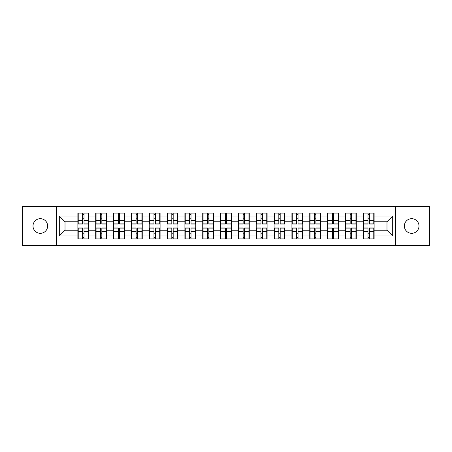 <?xml version="1.0" encoding="UTF-8"?>
<svg xmlns="http://www.w3.org/2000/svg" width="452" height="452" viewBox="0 0 452 452"><rect width="100%" height="100%" fill="white"/><g stroke="black" fill="none" stroke-linecap="round" stroke-linejoin="round"><path stroke-width="0.68" d="M411.676 233.317A7.317 7.317 0 0 1 404.359 226A7.317 7.317 0 0 1 411.676 218.683A7.317 7.317 0 0 1 418.998 226A7.317 7.317 0 0 1 411.676 233.317M40.324 233.317A7.317 7.317 0 0 1 33.002 226A7.317 7.317 0 0 1 40.324 218.683A7.317 7.317 0 0 1 47.641 226A7.317 7.317 0 0 1 40.324 233.317M395.33 245.605L429.4 245.605L429.4 206.394L395.33 206.394L395.33 245.605L56.669 245.605L56.669 206.394L22.6 206.394L22.6 245.605L56.669 245.605M374.12 233.26L373.776 233.26M363.6 233.26L363.255 233.26M363.255 218.74L363.6 218.74M373.776 218.74L374.12 218.74M374.12 217.254L373.776 217.254M363.6 217.254L363.255 217.254M363.255 234.746L363.6 234.746M373.776 234.746L374.12 234.746M356.283 233.26L355.939 233.26M345.763 233.26L345.424 233.26M345.424 218.74L345.763 218.74M355.939 218.74L356.283 218.74M356.283 217.254L355.939 217.254M345.763 217.254L345.424 217.254M345.424 234.746L345.763 234.746M355.939 234.746L356.283 234.746M338.446 233.26L338.102 233.26M327.926 233.26L327.587 233.26M327.587 218.74L327.926 218.74M338.102 218.74L338.446 218.74M338.446 217.254L338.102 217.254M327.926 217.254L327.587 217.254M327.587 234.746L327.926 234.746M338.102 234.746L338.446 234.746M320.609 233.26L320.27 233.26M310.095 233.26L309.75 233.26M309.75 218.74L310.095 218.74M320.27 218.74L320.609 218.74M320.609 217.254L320.27 217.254M310.095 217.254L309.75 217.254M309.75 234.746L310.095 234.746M320.27 234.746L320.609 234.746M302.778 233.26L302.433 233.26M292.258 233.26L291.913 233.26M291.913 218.74L292.258 218.74M302.433 218.74L302.778 218.74M302.778 217.254L302.433 217.254M292.258 217.254L291.913 217.254M291.913 234.746L292.258 234.746M302.433 234.746L302.778 234.746M284.941 233.26L284.596 233.26M274.42 233.26L274.076 233.26M274.076 218.74L274.42 218.74M284.596 218.74L284.941 218.74M284.941 217.254L284.596 217.254M274.42 217.254L274.076 217.254M274.076 234.746L274.42 234.746M284.596 234.746L284.941 234.746M267.104 233.26L266.759 233.26M256.583 233.26L256.239 233.26M256.239 218.74L256.583 218.74M266.759 218.74L267.104 218.74M267.104 217.254L266.759 217.254M256.583 217.254L256.239 217.254M256.239 234.746L256.583 234.746M266.759 234.746L267.104 234.746M249.267 233.26L248.922 233.26M238.746 233.26L238.407 233.26M238.407 218.74L238.746 218.74M248.922 218.74L249.267 218.74M249.267 217.254L248.922 217.254M238.746 217.254L238.407 217.254M238.407 234.746L238.746 234.746M248.922 234.746L249.267 234.746M231.43 233.26L231.091 233.26M220.909 233.26L220.57 233.26M220.57 218.74L220.909 218.74M231.091 218.74L231.43 218.74M231.43 217.254L231.091 217.254M220.909 217.254L220.57 217.254M220.57 234.746L220.909 234.746M231.091 234.746L231.43 234.746M213.593 233.26L213.254 233.26M203.078 233.26L202.733 233.26M202.733 218.74L203.078 218.74M213.254 218.74L213.593 218.74M213.593 217.254L213.254 217.254M203.078 217.254L202.733 217.254M202.733 234.746L203.078 234.746M213.254 234.746L213.593 234.746M195.761 233.26L195.417 233.26M185.241 233.26L184.896 233.26M184.896 218.74L185.241 218.74M195.417 218.74L195.761 218.74M195.761 217.254L195.417 217.254M185.241 217.254L184.896 217.254M184.896 234.746L185.241 234.746M195.417 234.746L195.761 234.746M177.924 233.26L177.579 233.26M167.404 233.26L167.059 233.26M167.059 218.74L167.404 218.74M177.579 218.74L177.924 218.74M177.924 217.254L177.579 217.254M167.404 217.254L167.059 217.254M167.059 234.746L167.404 234.746M177.579 234.746L177.924 234.746M160.087 233.26L159.742 233.26M149.567 233.26L149.222 233.26M149.222 218.74L149.567 218.74M159.742 218.74L160.087 218.74M160.087 217.254L159.742 217.254M149.567 217.254L149.222 217.254M149.222 234.746L149.567 234.746M159.742 234.746L160.087 234.746M142.25 233.26L141.905 233.26M131.73 233.26L131.391 233.26M131.391 218.74L131.73 218.74M141.905 218.74L142.25 218.74M142.25 217.254L141.905 217.254M131.73 217.254L131.391 217.254M131.391 234.746L131.73 234.746M141.905 234.746L142.25 234.746M124.413 233.26L124.074 233.26M113.898 233.26L113.554 233.26M113.554 218.74L113.898 218.74M124.074 218.74L124.413 218.74M124.413 217.254L124.074 217.254M113.898 217.254L113.554 217.254M113.554 234.746L113.898 234.746M124.074 234.746L124.413 234.746M106.576 233.26L106.237 233.26M96.061 233.26L95.717 233.26M95.717 218.74L96.061 218.74M106.237 218.74L106.576 218.74M106.576 217.254L106.237 217.254M96.061 217.254L95.717 217.254M95.717 234.746L96.061 234.746M106.237 234.746L106.576 234.746M395.33 206.394L56.669 206.394M386.98 230.232L386.98 221.768L374.12 221.768L374.12 230.232L386.98 230.232L392.698 235.95L392.698 216.05L374.12 216.05L374.12 213.078L363.255 213.078L363.255 221.768L356.283 221.768L356.283 230.232L363.255 230.232L363.255 221.768M392.698 235.95L374.12 235.95L374.12 238.922L363.255 238.922L363.255 235.95L356.283 235.95L356.283 238.922L345.424 238.922L345.424 235.95L338.446 235.95L338.446 238.922L327.587 238.922L327.587 235.95L320.609 235.95L320.609 238.922L309.75 238.922L309.75 235.95L302.778 235.95L302.778 238.922L291.913 238.922L291.913 235.95L284.941 235.95L284.941 238.922L274.076 238.922L274.076 235.95L267.104 235.95L267.104 238.922L256.239 238.922L256.239 235.95L249.267 235.95L249.267 238.922L238.407 238.922L238.407 235.95L231.43 235.95L231.43 238.922L220.57 238.922L220.57 235.95L213.593 235.95L213.593 238.922L202.733 238.922L202.733 235.95L195.761 235.95L195.761 238.922L184.896 238.922L184.896 235.95L177.924 235.95L177.924 238.922L167.059 238.922L167.059 235.95L160.087 235.95L160.087 238.922L149.222 238.922L149.222 235.95L142.25 235.95L142.25 238.922L131.391 238.922L131.391 235.95L124.413 235.95L124.413 238.922L113.554 238.922L113.554 235.95L106.576 235.95L106.576 238.922L95.717 238.922L95.717 235.95L88.745 235.95L88.745 238.922L77.88 238.922L77.88 235.95L59.302 235.95L59.302 216.05L77.88 216.05L77.88 221.768L65.02 221.768L65.02 230.232L77.88 230.232L77.88 221.768M363.255 216.05L356.283 216.05L356.283 213.078L345.424 213.078L345.424 216.05L338.446 216.05L338.446 213.078L327.587 213.078L327.587 216.05L320.609 216.05L320.609 213.078L309.75 213.078L309.75 216.05L302.778 216.05L302.778 213.078L291.913 213.078L291.913 216.05L284.941 216.05L284.941 213.078L274.076 213.078L274.076 216.05L267.104 216.05L267.104 213.078L256.239 213.078L256.239 216.05L249.267 216.05L249.267 213.078L238.407 213.078L238.407 216.05L231.43 216.05L231.43 213.078L220.57 213.078L220.57 216.05L213.593 216.05L213.593 213.078L202.733 213.078L202.733 216.05L195.761 216.05L195.761 213.078L184.896 213.078L184.896 216.05L177.924 216.05L177.924 213.078L167.059 213.078L167.059 216.05L160.087 216.05L160.087 213.078L149.222 213.078L149.222 216.05L142.25 216.05L142.25 213.078L131.391 213.078L131.391 216.05L124.413 216.05L124.413 213.078L113.554 213.078L113.554 216.05L106.576 216.05L106.576 213.078L95.717 213.078L95.717 216.05L88.745 216.05L88.745 213.078L77.88 213.078L77.88 216.05M363.255 230.232L363.255 235.95M356.283 230.232L356.283 235.95M356.283 216.05L356.283 221.768M338.446 230.232L345.424 230.232L345.424 221.768L338.446 221.768L338.446 235.95M345.424 230.232L345.424 235.95M345.424 216.05L345.424 221.768M338.446 216.05L338.446 221.768M320.609 230.232L327.587 230.232L327.587 221.768L320.609 221.768L320.609 235.95M327.587 230.232L327.587 235.95M327.587 216.05L327.587 221.768M320.609 216.05L320.609 221.768M302.778 230.232L309.75 230.232L309.75 221.768L302.778 221.768L302.778 235.95M309.75 230.232L309.75 235.95M309.75 216.05L309.75 221.768M302.778 216.05L302.778 221.768M284.941 230.232L291.913 230.232L291.913 221.768L284.941 221.768L284.941 235.95M291.913 230.232L291.913 235.95M291.913 216.05L291.913 221.768M284.941 216.05L284.941 221.768M267.104 230.232L274.076 230.232L274.076 221.768L267.104 221.768L267.104 235.95M274.076 230.232L274.076 235.95M274.076 216.05L274.076 221.768M267.104 216.05L267.104 221.768M249.267 230.232L256.239 230.232L256.239 221.768L249.267 221.768L249.267 235.95M256.239 230.232L256.239 235.95M256.239 216.05L256.239 221.768M249.267 216.05L249.267 221.768M231.43 230.232L238.407 230.232L238.407 221.768L231.43 221.768L231.43 235.95M238.407 230.232L238.407 235.95M238.407 216.05L238.407 221.768M231.43 216.05L231.43 221.768M213.593 230.232L220.57 230.232L220.57 221.768L213.593 221.768L213.593 235.95M220.57 230.232L220.57 235.95M220.57 216.05L220.57 221.768M213.593 216.05L213.593 221.768M195.761 230.232L202.733 230.232L202.733 221.768L195.761 221.768L195.761 235.95M202.733 230.232L202.733 235.95M202.733 216.05L202.733 221.768M195.761 216.05L195.761 221.768M177.924 230.232L184.896 230.232L184.896 221.768L177.924 221.768L177.924 235.95M184.896 230.232L184.896 235.95M184.896 216.05L184.896 221.768M177.924 216.05L177.924 221.768M160.087 230.232L167.059 230.232L167.059 221.768L160.087 221.768L160.087 235.95M167.059 230.232L167.059 235.95M167.059 216.05L167.059 221.768M160.087 216.05L160.087 221.768M142.25 230.232L149.222 230.232L149.222 221.768L142.25 221.768L142.25 235.95M149.222 230.232L149.222 235.95M149.222 216.05L149.222 221.768M142.25 216.05L142.25 221.768M124.413 230.232L131.391 230.232L131.391 221.768L124.413 221.768L124.413 235.95M131.391 230.232L131.391 235.95M131.391 216.05L131.391 221.768M124.413 216.05L124.413 221.768M106.576 230.232L113.554 230.232L113.554 221.768L106.576 221.768L106.576 235.95M113.554 230.232L113.554 235.95M113.554 216.05L113.554 221.768M106.576 216.05L106.576 221.768M88.745 230.232L95.717 230.232L95.717 221.768L88.745 221.768L88.745 235.95M95.717 230.232L95.717 235.95M95.717 216.05L95.717 221.768M88.745 216.05L88.745 221.768M88.745 233.26L88.4 233.26M78.224 233.26L77.88 233.26M77.88 218.74L78.224 218.74M88.4 218.74L88.745 218.74M88.745 217.254L88.4 217.254M78.224 217.254L77.88 217.254M77.88 234.746L78.224 234.746M88.4 234.746L88.745 234.746M77.88 230.232L77.88 235.95M65.02 230.232L59.302 235.95M59.302 216.05L65.02 221.768M374.12 230.232L374.12 235.95M374.12 216.05L374.12 221.768M392.698 216.05L386.98 221.768M88.4 213.078L88.4 224.056L83.999 224.056L83.999 213.078M82.626 213.078L82.626 224.056L78.224 224.056L78.224 213.078M82.626 214.564L83.999 214.564M83.999 218.796L82.626 218.796M78.224 238.922L78.224 227.944L82.626 227.944L82.626 238.922M83.999 238.922L83.999 227.944L88.4 227.944L88.4 238.922M83.999 237.436L82.626 237.436M82.626 233.204L83.999 233.204M106.237 213.078L106.237 224.056L101.836 224.056L101.836 213.078M100.463 213.078L100.463 224.056L96.061 224.056L96.061 213.078M100.463 214.564L101.836 214.564M101.836 218.796L100.463 218.796M124.074 213.078L124.074 224.056L119.667 224.056L119.667 213.078M118.3 213.078L118.3 224.056L113.898 224.056L113.898 213.078M118.3 214.564L119.667 214.564M119.667 218.796L118.3 218.796M141.905 213.078L141.905 224.056L137.504 224.056L137.504 213.078M136.131 213.078L136.131 224.056L131.73 224.056L131.73 213.078M136.131 214.564L137.504 214.564M137.504 218.796L136.131 218.796M159.742 213.078L159.742 224.056L155.341 224.056L155.341 213.078M153.968 213.078L153.968 224.056L149.567 224.056L149.567 213.078M153.968 214.564L155.341 214.564M155.341 218.796L153.968 218.796M177.579 213.078L177.579 224.056L173.178 224.056L173.178 213.078M171.805 213.078L171.805 224.056L167.404 224.056L167.404 213.078M171.805 214.564L173.178 214.564M173.178 218.796L171.805 218.796M96.061 238.922L96.061 227.944L100.463 227.944L100.463 238.922M101.836 238.922L101.836 227.944L106.237 227.944L106.237 238.922M101.836 237.436L100.463 237.436M100.463 233.204L101.836 233.204M113.898 238.922L113.898 227.944L118.3 227.944L118.3 238.922M119.667 238.922L119.667 227.944L124.074 227.944L124.074 238.922M119.667 237.436L118.3 237.436M118.3 233.204L119.667 233.204M131.73 238.922L131.73 227.944L136.131 227.944L136.131 238.922M137.504 238.922L137.504 227.944L141.905 227.944L141.905 238.922M137.504 237.436L136.131 237.436M136.131 233.204L137.504 233.204M149.567 238.922L149.567 227.944L153.968 227.944L153.968 238.922M155.341 238.922L155.341 227.944L159.742 227.944L159.742 238.922M155.341 237.436L153.968 237.436M153.968 233.204L155.341 233.204M167.404 238.922L167.404 227.944L171.805 227.944L171.805 238.922M173.178 238.922L173.178 227.944L177.579 227.944L177.579 238.922M173.178 237.436L171.805 237.436M171.805 233.204L173.178 233.204M195.417 213.078L195.417 224.056L191.015 224.056L191.015 213.078M189.642 213.078L189.642 224.056L185.241 224.056L185.241 213.078M189.642 214.564L191.015 214.564M191.015 218.796L189.642 218.796M185.241 238.922L185.241 227.944L189.642 227.944L189.642 238.922M191.015 238.922L191.015 227.944L195.417 227.944L195.417 238.922M191.015 237.436L189.642 237.436M189.642 233.204L191.015 233.204M213.254 213.078L213.254 224.056L208.852 224.056L208.852 213.078M207.479 213.078L207.479 224.056L203.078 224.056L203.078 213.078M207.479 214.564L208.852 214.564M208.852 218.796L207.479 218.796M203.078 238.922L203.078 227.944L207.479 227.944L207.479 238.922M208.852 238.922L208.852 227.944L213.254 227.944L213.254 238.922M208.852 237.436L207.479 237.436M207.479 233.204L208.852 233.204M231.091 213.078L231.091 224.056L226.684 224.056L226.684 213.078M225.316 213.078L225.316 224.056L220.909 224.056L220.909 213.078M225.316 214.564L226.684 214.564M226.684 218.796L225.316 218.796M220.909 238.922L220.909 227.944L225.316 227.944L225.316 238.922M226.684 238.922L226.684 227.944L231.091 227.944L231.091 238.922M226.684 237.436L225.316 237.436M225.316 233.204L226.684 233.204M248.922 213.078L248.922 224.056L244.521 224.056L244.521 213.078M243.148 213.078L243.148 224.056L238.746 224.056L238.746 213.078M243.148 214.564L244.521 214.564M244.521 218.796L243.148 218.796M238.746 238.922L238.746 227.944L243.148 227.944L243.148 238.922M244.521 238.922L244.521 227.944L248.922 227.944L248.922 238.922M244.521 237.436L243.148 237.436M243.148 233.204L244.521 233.204M266.759 213.078L266.759 224.056L262.358 224.056L262.358 213.078M260.985 213.078L260.985 224.056L256.583 224.056L256.583 213.078M260.985 214.564L262.358 214.564M262.358 218.796L260.985 218.796M256.583 238.922L256.583 227.944L260.985 227.944L260.985 238.922M262.358 238.922L262.358 227.944L266.759 227.944L266.759 238.922M262.358 237.436L260.985 237.436M260.985 233.204L262.358 233.204M284.596 213.078L284.596 224.056L280.195 224.056L280.195 213.078M278.822 213.078L278.822 224.056L274.42 224.056L274.42 213.078M278.822 214.564L280.195 214.564M280.195 218.796L278.822 218.796M274.42 238.922L274.42 227.944L278.822 227.944L278.822 238.922M280.195 238.922L280.195 227.944L284.596 227.944L284.596 238.922M280.195 237.436L278.822 237.436M278.822 233.204L280.195 233.204M302.433 213.078L302.433 224.056L298.032 224.056L298.032 213.078M296.659 213.078L296.659 224.056L292.258 224.056L292.258 213.078M296.659 214.564L298.032 214.564M298.032 218.796L296.659 218.796M292.258 238.922L292.258 227.944L296.659 227.944L296.659 238.922M298.032 238.922L298.032 227.944L302.433 227.944L302.433 238.922M298.032 237.436L296.659 237.436M296.659 233.204L298.032 233.204M320.27 213.078L320.27 224.056L315.869 224.056L315.869 213.078M314.496 213.078L314.496 224.056L310.095 224.056L310.095 213.078M314.496 214.564L315.869 214.564M315.869 218.796L314.496 218.796M310.095 238.922L310.095 227.944L314.496 227.944L314.496 238.922M315.869 238.922L315.869 227.944L320.27 227.944L320.27 238.922M315.869 237.436L314.496 237.436M314.496 233.204L315.869 233.204M338.102 213.078L338.102 224.056L333.7 224.056L333.7 213.078M332.333 213.078L332.333 224.056L327.926 224.056L327.926 213.078M332.333 214.564L333.7 214.564M333.7 218.796L332.333 218.796M327.926 238.922L327.926 227.944L332.333 227.944L332.333 238.922M333.7 238.922L333.7 227.944L338.102 227.944L338.102 238.922M333.7 237.436L332.333 237.436M332.333 233.204L333.7 233.204M355.939 213.078L355.939 224.056L351.537 224.056L351.537 213.078M350.164 213.078L350.164 224.056L345.763 224.056L345.763 213.078M350.164 214.564L351.537 214.564M351.537 218.796L350.164 218.796M345.763 238.922L345.763 227.944L350.164 227.944L350.164 238.922M351.537 238.922L351.537 227.944L355.939 227.944L355.939 238.922M351.537 237.436L350.164 237.436M350.164 233.204L351.537 233.204M373.776 213.078L373.776 224.056L369.374 224.056L369.374 213.078M368.001 213.078L368.001 224.056L363.6 224.056L363.6 213.078M368.001 214.564L369.374 214.564M369.374 218.796L368.001 218.796M363.6 238.922L363.6 227.944L368.001 227.944L368.001 238.922M369.374 238.922L369.374 227.944L373.776 227.944L373.776 238.922M369.374 237.436L368.001 237.436M368.001 233.204L369.374 233.204M82.626 220.531L78.224 220.531M82.626 223.909L78.224 223.909M88.4 220.531L83.999 220.531M88.4 223.909L83.999 223.909M83.999 231.469L88.4 231.469M83.999 228.09L88.4 228.09M78.224 231.469L82.626 231.469M78.224 228.09L82.626 228.09M100.463 220.531L96.061 220.531M100.463 223.909L96.061 223.909M106.237 220.531L101.836 220.531M106.237 223.909L101.836 223.909M118.3 220.531L113.898 220.531M118.3 223.909L113.898 223.909M124.074 220.531L119.667 220.531M124.074 223.909L119.667 223.909M136.131 220.531L131.73 220.531M136.131 223.909L131.73 223.909M141.905 220.531L137.504 220.531M141.905 223.909L137.504 223.909M153.968 220.531L149.567 220.531M153.968 223.909L149.567 223.909M159.742 220.531L155.341 220.531M159.742 223.909L155.341 223.909M171.805 220.531L167.404 220.531M171.805 223.909L167.404 223.909M177.579 220.531L173.178 220.531M177.579 223.909L173.178 223.909M101.836 231.469L106.237 231.469M101.836 228.09L106.237 228.09M96.061 231.469L100.463 231.469M96.061 228.09L100.463 228.09M119.667 231.469L124.074 231.469M119.667 228.09L124.074 228.09M113.898 231.469L118.3 231.469M113.898 228.09L118.3 228.09M137.504 231.469L141.905 231.469M137.504 228.09L141.905 228.09M131.73 231.469L136.131 231.469M131.73 228.09L136.131 228.09M155.341 231.469L159.742 231.469M155.341 228.09L159.742 228.09M149.567 231.469L153.968 231.469M149.567 228.09L153.968 228.09M173.178 231.469L177.579 231.469M173.178 228.09L177.579 228.09M167.404 231.469L171.805 231.469M167.404 228.09L171.805 228.09M189.642 220.531L185.241 220.531M189.642 223.909L185.241 223.909M195.417 220.531L191.015 220.531M195.417 223.909L191.015 223.909M191.015 231.469L195.417 231.469M191.015 228.09L195.417 228.09M185.241 231.469L189.642 231.469M185.241 228.09L189.642 228.09M207.479 220.531L203.078 220.531M207.479 223.909L203.078 223.909M213.254 220.531L208.852 220.531M213.254 223.909L208.852 223.909M208.852 231.469L213.254 231.469M208.852 228.09L213.254 228.09M203.078 231.469L207.479 231.469M203.078 228.09L207.479 228.09M225.316 220.531L220.909 220.531M225.316 223.909L220.909 223.909M231.091 220.531L226.684 220.531M231.091 223.909L226.684 223.909M226.684 231.469L231.091 231.469M226.684 228.09L231.091 228.09M220.909 231.469L225.316 231.469M220.909 228.09L225.316 228.09M243.148 220.531L238.746 220.531M243.148 223.909L238.746 223.909M248.922 220.531L244.521 220.531M248.922 223.909L244.521 223.909M244.521 231.469L248.922 231.469M244.521 228.09L248.922 228.09M238.746 231.469L243.148 231.469M238.746 228.09L243.148 228.09M260.985 220.531L256.583 220.531M260.985 223.909L256.583 223.909M266.759 220.531L262.358 220.531M266.759 223.909L262.358 223.909M262.358 231.469L266.759 231.469M262.358 228.09L266.759 228.09M256.583 231.469L260.985 231.469M256.583 228.09L260.985 228.09M278.822 220.531L274.42 220.531M278.822 223.909L274.42 223.909M284.596 220.531L280.195 220.531M284.596 223.909L280.195 223.909M280.195 231.469L284.596 231.469M280.195 228.09L284.596 228.09M274.42 231.469L278.822 231.469M274.42 228.09L278.822 228.09M296.659 220.531L292.258 220.531M296.659 223.909L292.258 223.909M302.433 220.531L298.032 220.531M302.433 223.909L298.032 223.909M298.032 231.469L302.433 231.469M298.032 228.09L302.433 228.09M292.258 231.469L296.659 231.469M292.258 228.09L296.659 228.09M314.496 220.531L310.095 220.531M314.496 223.909L310.095 223.909M320.27 220.531L315.869 220.531M320.27 223.909L315.869 223.909M315.869 231.469L320.27 231.469M315.869 228.09L320.27 228.09M310.095 231.469L314.496 231.469M310.095 228.09L314.496 228.09M332.333 220.531L327.926 220.531M332.333 223.909L327.926 223.909M338.102 220.531L333.7 220.531M338.102 223.909L333.7 223.909M333.7 231.469L338.102 231.469M333.7 228.09L338.102 228.09M327.926 231.469L332.333 231.469M327.926 228.09L332.333 228.09M350.164 220.531L345.763 220.531M350.164 223.909L345.763 223.909M355.939 220.531L351.537 220.531M355.939 223.909L351.537 223.909M351.537 231.469L355.939 231.469M351.537 228.09L355.939 228.09M345.763 231.469L350.164 231.469M345.763 228.09L350.164 228.09M368.001 220.531L363.6 220.531M368.001 223.909L363.6 223.909M373.776 220.531L369.374 220.531M373.776 223.909L369.374 223.909M369.374 231.469L373.776 231.469M369.374 228.09L373.776 228.09M363.6 231.469L368.001 231.469M363.6 228.09L368.001 228.09"/></g></svg>
